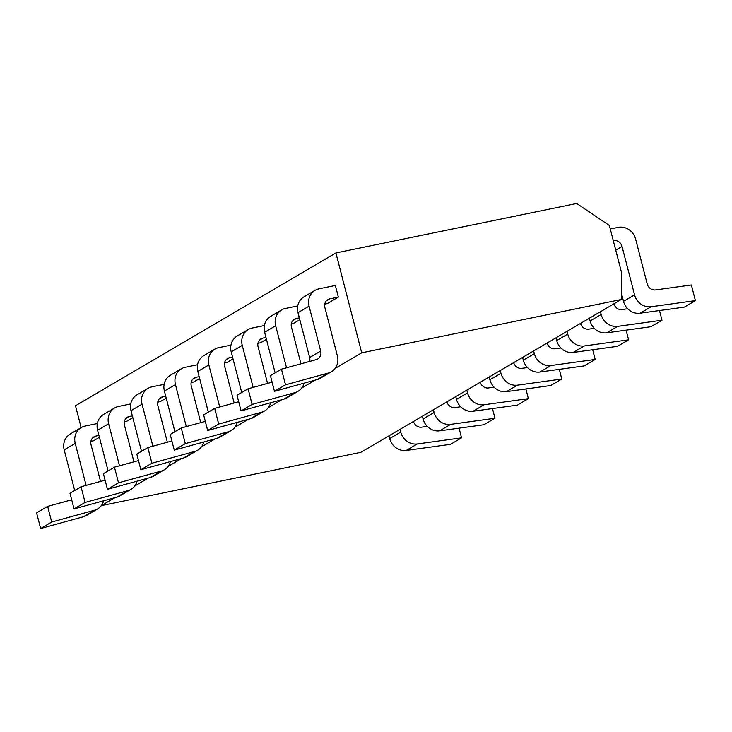 <?xml version="1.0" encoding="UTF-8"?>
<svg xmlns="http://www.w3.org/2000/svg" width="732" height="732" viewBox="0 0 732 732"><rect width="100%" height="100%" fill="white"/><g stroke="black" fill="none" stroke-linecap="round" stroke-linejoin="round"><path stroke-width="1.1" d="M576.697 203.478L609.363 225.456L621.596 272.771L621.285 299.498L361.727 352.815L335.897 252.943L576.697 203.478M335.897 252.943L75.497 405.757L81.151 427.598M361.727 352.815L335.11 368.434M315.272 380.073L301.703 388.042M281.866 399.681L268.296 407.642M248.468 419.28L234.89 427.25M215.062 438.889L201.492 446.849M181.655 458.488L168.085 466.449M148.248 478.097L134.679 486.057M114.851 497.696L101.318 505.602M199.635 378.508L193.706 381.976L191.153 382.507M233.032 358.9L227.112 362.377L224.55 362.898M166.228 398.107L160.308 401.584L157.746 402.106M266.439 339.3L260.519 342.777L257.957 343.299M132.821 417.707L126.901 421.184L124.339 421.714M99.415 437.315L93.495 440.792L90.933 441.314M299.846 319.692L293.925 323.169L291.363 323.7M324.77 304.091L327.323 303.57L338.376 297.082L335.366 285.462L318.969 288.829A15.116 13.826 59.6 0 0 315.08 290.32A15.116 13.826 59.6 0 0 309.069 306.159L320.68 351.067A7.558 6.917 -120.4 0 1 317.67 358.991A7.558 6.917 -120.4 0 1 316.142 359.632L281.481 369.166L270.428 375.653L274.473 391.3L317.276 379.524L328.32 373.046A15.116 13.826 59.6 0 0 331.386 371.746A15.116 13.826 59.6 0 0 337.397 355.908L324.88 307.504A7.558 6.917 -120.4 0 1 327.89 299.58A7.558 6.917 -120.4 0 1 329.83 298.839L326.289 300.916M621.285 299.498L360.894 452.312L101.327 505.629M194.703 451.452A15.116 13.826 59.6 0 0 197.768 450.162L186.724 456.649A15.116 13.826 -120.4 0 1 183.659 457.939L194.703 451.452L151.908 463.228L147.864 447.581L171.901 440.966M197.558 364.737L185.352 367.235A15.116 13.826 59.6 0 0 181.463 368.736A15.116 13.826 59.6 0 0 175.451 384.575L186.312 426.591M199.15 376.651L196.213 377.255L192.672 379.332M200.751 422.62L191.262 385.92A7.558 6.917 -120.4 0 1 194.273 377.996A7.558 6.917 -120.4 0 1 196.213 377.255M197.768 450.162A15.116 13.826 59.6 0 0 203.825 441.972M527.498 367.565L521.889 368.342A7.558 6.917 -120.4 0 1 513.663 362.66M559.275 369.349L561.783 379.039L517.524 385.151A15.116 13.826 59.6 0 1 500.944 373.283L500.231 370.548M147.864 447.581L136.811 454.069L140.855 469.715L183.659 457.939M174.911 431.706L164.398 391.053A15.116 13.826 -120.4 0 1 170.419 375.214L181.463 368.736M561.783 379.039L550.739 385.526L506.471 391.629A15.116 13.826 -120.4 0 1 489.891 379.771L489.186 377.026M151.908 463.228L140.855 469.715M228.11 431.853A15.116 13.826 59.6 0 0 231.175 430.562L220.131 437.041A15.116 13.826 -120.4 0 1 217.065 438.34L228.11 431.853L185.315 443.629L181.262 427.982L205.308 421.367M230.955 345.129L218.758 347.636A15.116 13.826 59.6 0 0 214.869 349.127A15.116 13.826 59.6 0 0 208.858 364.966L219.719 406.983M232.556 357.042L229.619 357.646L226.078 359.732M234.158 403.012L224.669 366.311A7.558 6.917 -120.4 0 1 227.679 358.396A7.558 6.917 -120.4 0 1 229.619 357.646M231.175 430.562A15.116 13.826 59.6 0 0 237.232 422.373M560.904 347.965L555.295 348.743A7.558 6.917 -120.4 0 1 547.069 343.061M592.682 349.75L595.189 359.439L550.922 365.543A15.116 13.826 59.6 0 1 534.351 353.684L533.637 350.939M181.262 427.982L170.217 434.46L174.262 450.107L217.065 438.34M208.318 412.098L197.805 371.453A15.116 13.826 -120.4 0 1 203.816 355.615L214.869 349.127M595.189 359.439L584.136 365.918L539.877 372.03A15.116 13.826 -120.4 0 1 523.298 360.162L522.593 357.426M185.315 443.629L174.262 450.107M161.296 471.06A15.116 13.826 59.6 0 0 164.361 469.77L153.317 476.248A15.116 13.826 -120.4 0 1 150.252 477.538L161.296 471.06L118.502 482.827L114.457 467.181L138.494 460.574M164.151 384.337L151.954 386.844A15.116 13.826 59.6 0 0 148.056 388.335A15.116 13.826 59.6 0 0 142.045 404.174L152.915 446.191M165.743 396.25L162.815 396.854L159.265 398.931M167.354 442.22L157.856 405.519A7.558 6.917 -120.4 0 1 160.866 397.595A7.558 6.917 -120.4 0 1 162.815 396.854M164.361 469.77A15.116 13.826 59.6 0 0 170.419 461.581M494.091 387.173L488.482 387.942A7.558 6.917 -120.4 0 1 480.265 382.26M525.869 388.957L528.376 398.638L484.117 404.75A15.116 13.826 59.6 0 1 467.538 392.883L466.833 390.147M114.457 467.181L103.404 473.668L107.458 489.315L150.252 477.538M141.514 451.305L131.001 410.661A15.116 13.826 -120.4 0 1 137.012 394.813L148.056 388.335M528.376 398.638L517.332 405.125L473.073 411.238A15.116 13.826 -120.4 0 1 456.493 399.37L455.78 396.625M118.502 482.827L107.458 489.315M261.516 412.253A15.116 13.826 59.6 0 0 264.581 410.954L253.528 417.441A15.116 13.826 -120.4 0 1 250.463 418.731L261.516 412.253L218.712 424.02L214.668 408.374L238.705 401.758M264.362 325.53L252.165 328.037A15.116 13.826 59.6 0 0 248.267 329.528A15.116 13.826 59.6 0 0 242.255 345.367L253.126 387.384M265.963 337.443L263.026 338.047L259.476 340.124M267.564 383.412L258.076 346.712A7.558 6.917 -120.4 0 1 261.077 338.788A7.558 6.917 -120.4 0 1 263.026 338.047M264.581 410.954A15.116 13.826 59.6 0 0 270.639 402.774M594.302 328.357L588.693 329.135A7.558 6.917 -120.4 0 1 580.476 323.452M626.089 330.141L628.596 339.831L584.328 345.943A15.116 13.826 59.6 0 1 567.748 334.076L567.044 331.34M214.668 408.374L203.624 414.861L207.668 430.507L250.463 418.731M241.725 392.498L231.211 351.854A15.116 13.826 -120.4 0 1 237.223 336.006L248.267 329.528M628.596 339.831L617.543 346.318L573.284 352.421A15.116 13.826 -120.4 0 1 556.704 340.563L556 337.818M218.712 424.02L207.668 430.507M127.899 490.66A15.116 13.826 59.6 0 0 130.964 489.369L119.911 495.848A15.116 13.826 -120.4 0 1 116.846 497.147L127.899 490.66L85.095 502.436L81.051 486.789L105.088 480.174M130.744 403.936L118.547 406.443A15.116 13.826 59.6 0 0 114.65 407.934A15.116 13.826 59.6 0 0 108.638 423.782L119.508 465.799M132.346 415.858L129.408 416.453L125.858 418.539M133.947 461.828L124.458 425.127A7.558 6.917 -120.4 0 1 127.46 417.203A7.558 6.917 -120.4 0 1 129.408 416.453M130.964 489.369A15.116 13.826 59.6 0 0 137.021 481.18M460.684 406.772L455.075 407.55A7.558 6.917 -120.4 0 1 446.859 401.868M492.471 408.557L494.978 418.247L450.711 424.359A15.116 13.826 59.6 0 1 434.131 412.491L433.426 409.746M81.051 486.789L70.007 493.267L74.051 508.914L116.846 497.147M108.107 470.914L97.594 430.26A15.116 13.826 -120.4 0 1 103.605 414.422L114.65 407.934M494.978 418.247L483.925 424.725L439.667 430.837A15.116 13.826 -120.4 0 1 423.087 418.969L422.382 416.233M85.095 502.436L74.051 508.914M94.492 510.268A15.116 13.826 59.6 0 0 97.557 508.969L86.513 515.456A15.116 13.826 -120.4 0 1 83.448 516.746L94.492 510.268L51.698 522.035L47.644 506.388L71.69 499.782M97.338 423.544L85.141 426.051A15.116 13.826 59.6 0 0 81.252 427.543A15.116 13.826 59.6 0 0 75.24 443.382L86.102 485.398M98.939 435.458L96.002 436.062L92.461 438.139M100.54 481.427L91.052 444.727A7.558 6.917 -120.4 0 1 94.062 436.803A7.558 6.917 -120.4 0 1 96.002 436.062M97.557 508.969A15.116 13.826 59.6 0 0 103.615 500.789M427.287 426.381L421.678 427.149A7.558 6.917 -120.4 0 1 413.452 421.467M459.065 428.165L461.572 437.846L417.304 443.958A15.116 13.826 59.6 0 1 400.733 432.09L400.02 429.355M47.644 506.388L36.6 512.876L40.644 528.522L83.448 516.746M74.701 490.513L64.187 449.869A15.116 13.826 -120.4 0 1 70.199 434.021L81.252 427.543M461.572 437.846L450.519 444.333L406.26 450.445A15.116 13.826 -120.4 0 1 389.68 438.578L388.976 435.833M51.698 522.035L40.644 528.522M294.914 392.645A15.116 13.826 59.6 0 0 297.979 391.355L286.935 397.833A15.116 13.826 -120.4 0 1 283.87 399.132L294.914 392.645L252.119 404.421L248.075 388.774L272.112 382.159M297.768 305.921L285.572 308.428A15.116 13.826 59.6 0 0 281.674 309.92A15.116 13.826 59.6 0 0 275.662 325.767L286.532 367.775M299.361 317.834L296.433 318.438L292.882 320.525M300.971 363.804L291.473 327.103A7.558 6.917 -120.4 0 1 294.484 319.189A7.558 6.917 -120.4 0 1 296.433 318.438M297.979 391.355A15.116 13.826 59.6 0 0 304.036 383.165M627.708 308.758L622.099 309.535A7.558 6.917 -120.4 0 1 613.883 303.853M659.486 310.542L661.993 320.232L617.735 326.344A15.116 13.826 59.6 0 1 601.155 314.476L600.45 311.731M248.075 388.774L237.022 395.253L241.075 410.899L283.87 399.132M275.131 372.899L264.618 332.246A15.116 13.826 -120.4 0 1 270.63 316.407L281.674 309.92M661.993 320.232L650.949 326.71L606.691 332.822A15.116 13.826 -120.4 0 1 590.111 320.955L589.397 318.219M252.119 404.421L241.075 410.899M338.376 297.082L329.83 298.839M328.32 373.046L285.526 384.812L281.481 369.166M610.268 228.997L618.183 227.368A15.116 13.826 59.6 0 1 635.605 239.09L647.216 283.998A7.558 6.917 -120.4 0 0 655.506 289.927L691.356 284.977L695.4 300.623L651.141 306.735A15.116 13.826 59.6 0 1 634.562 294.868L622.044 246.464L615.749 250.161M613.279 240.618L613.334 240.608A7.558 6.917 -120.4 0 1 622.044 246.464M309.645 361.425A7.558 6.917 59.6 0 0 309.636 357.545L298.015 312.646A15.116 13.826 -120.4 0 1 304.036 296.799L315.08 290.32M331.386 371.746L320.342 378.234A15.116 13.826 -120.4 0 1 317.276 379.524M695.4 300.623L684.356 307.111L640.088 313.223A15.116 13.826 -120.4 0 1 623.508 301.355L621.367 293.038M285.526 384.812L274.473 391.3M164.398 391.053L175.451 384.575M489.891 379.771L500.944 373.283M506.471 391.629L517.524 385.151M197.805 371.453L208.858 364.966M523.298 360.162L534.351 353.684M539.877 372.03L550.922 365.543M131.001 410.661L142.045 404.174M456.493 399.37L467.538 392.883M473.073 411.238L484.117 404.75M231.211 351.854L242.255 345.367M556.704 340.563L567.748 334.076M573.284 352.421L584.328 345.943M97.594 430.26L108.638 423.782M423.087 418.969L434.131 412.491M439.667 430.837L450.711 424.359M64.187 449.869L75.24 443.382M389.68 438.578L400.733 432.09M406.26 450.445L417.304 443.958M264.618 332.246L275.662 325.767M590.111 320.955L601.155 314.476M606.691 332.822L617.735 326.344M320.68 351.067L309.636 357.545M298.015 312.646L309.069 306.159M623.508 301.355L634.562 294.868M640.088 313.223L651.141 306.735"/></g></svg>
